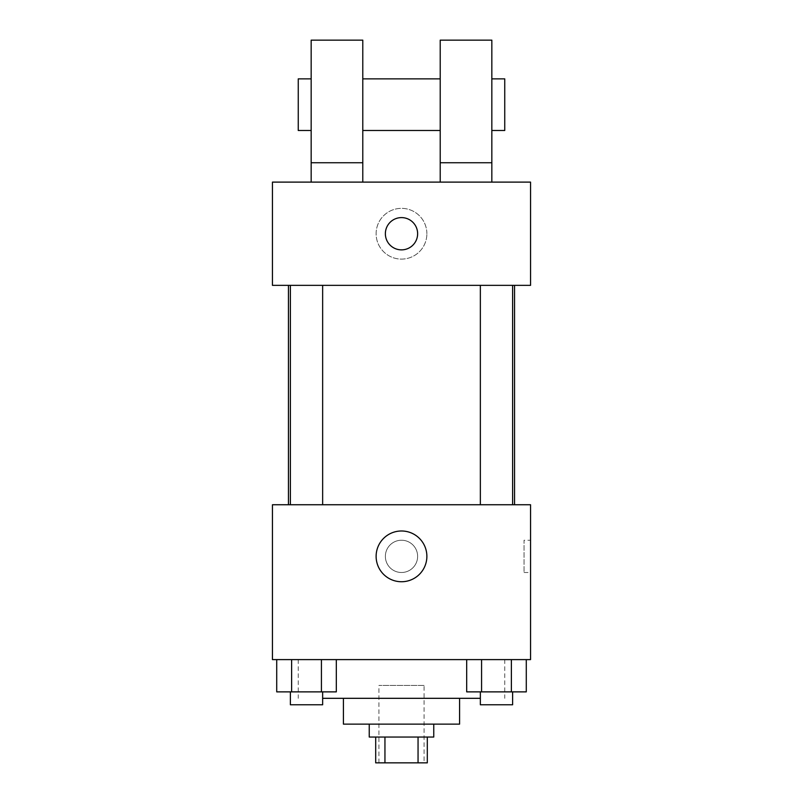 <?xml version="1.0" encoding="UTF-8"?>
<svg xmlns="http://www.w3.org/2000/svg" width="803" height="803" viewBox="0 0 803 803"><rect width="100%" height="100%" fill="white"/><g stroke="black" fill="none" stroke-linecap="round" stroke-linejoin="round"><path stroke-width="0.6" stroke-dasharray="4.01 3.01" d="M424.084 685.421L378.916 685.421L424.084 685.421L424.084 762.85L378.916 762.85L424.084 762.85M384.948 762.85L375.694 762.85L375.694 737.044L384.948 737.044L384.948 762.85L427.306 762.85L427.306 737.044L418.052 737.044L418.052 762.85M384.948 737.044L375.694 737.044M418.052 737.044L427.306 737.044M369.239 737.044L433.761 737.044M343.423 724.135L459.577 724.135M322.645 698.319L480.355 698.319M401.5 659.604L298.254 659.604L401.5 659.604M276.714 659.604L276.714 691.875L291.619 691.875L276.714 691.875L291.619 691.875L291.619 659.604L321.421 659.604L276.714 659.604L336.316 659.604L291.619 659.604L291.619 691.875L336.316 691.875L321.421 691.875L336.316 691.875L336.316 659.604L321.421 659.604L336.316 659.604L321.421 659.604L321.421 691.875L291.619 691.875L321.421 691.875L321.421 659.604L336.316 659.604L291.619 659.604L336.316 659.604M272.448 659.604L530.552 659.604L530.552 504.746L272.448 504.746L272.448 659.604M466.684 659.604L466.684 691.875L481.579 691.875L466.684 691.875L481.579 691.875L481.579 659.604L511.381 659.604L466.684 659.604L526.286 659.604L481.579 659.604L481.579 691.875L526.286 691.875L511.381 691.875L526.286 691.875L526.286 659.604L511.381 659.604L526.286 659.604L511.381 659.604L511.381 691.875L481.579 691.875L511.381 691.875L511.381 659.604L526.286 659.604L481.579 659.604L526.286 659.604M417.63 556.369A16.13 16.13 0 0 0 393.43 542.396A16.13 16.13 0 0 0 393.43 570.331A16.13 16.13 0 0 0 417.63 556.369A16.13 16.13 0 0 0 393.43 542.396A16.13 16.13 0 0 0 393.43 570.331A16.13 16.13 0 0 0 417.63 556.369M514.552 504.746L288.448 504.746L514.552 504.746M322.645 504.746L290.385 504.746L322.645 504.746L290.385 504.746L322.645 504.746L322.645 285.356L290.385 285.356L322.645 285.356M512.615 504.746L480.355 504.746L512.615 504.746L480.355 504.746L512.615 504.746L512.615 285.356L480.355 285.356L512.615 285.356M272.448 572.499L272.458 540.228L272.448 572.499M530.552 540.228L530.552 572.499L530.552 540.228L524.048 540.228L524.048 572.499L524.048 540.228M426.875 556.369A25.375 25.375 0 0 1 388.813 578.341A25.375 25.375 0 0 1 388.813 534.386A25.375 25.375 0 0 1 426.875 556.369M514.552 285.356L288.448 285.356L514.552 285.356M272.448 285.356L530.552 285.356L530.552 182.11L272.448 182.11L272.448 285.356M426.875 233.733A25.375 25.375 0 0 0 388.813 211.751A25.375 25.375 0 0 0 388.813 255.705A25.375 25.375 0 0 0 426.875 233.733A25.375 25.375 0 0 1 388.813 255.705A25.375 25.375 0 0 1 388.813 211.751A25.375 25.375 0 0 1 426.875 233.733M272.448 233.733L272.448 217.603L272.458 233.733M401.5 217.603A16.13 16.13 0 0 0 387.528 241.793A16.13 16.13 0 0 0 415.472 241.793A16.13 16.13 0 0 0 401.5 217.603M530.552 233.733L530.552 217.603L530.542 233.733M440.215 182.11L491.837 182.11L440.215 182.11L440.215 162.748L491.837 162.748L491.837 182.11M311.162 182.11L362.785 182.11L362.785 40.15L311.162 40.15L311.162 182.11L362.785 182.11M362.785 130.487L362.785 78.865L362.785 130.487M440.215 130.487L440.215 78.865L440.215 130.487M491.837 162.748L491.837 40.15L440.215 40.15L440.215 162.748M491.837 104.681L491.837 78.865L491.837 104.681M504.746 78.865L504.746 130.487M311.162 78.865L311.162 130.487L311.162 78.865M298.254 130.487L298.254 78.865M311.162 162.748L362.785 162.748M512.615 691.875L480.355 691.875L512.615 691.875L480.355 691.875L512.615 691.875L512.615 704.773L480.355 704.773L512.615 704.773L480.355 704.773L480.355 691.875M322.645 691.875L290.385 691.875L322.645 691.875L290.385 691.875L322.645 691.875L322.645 704.773L290.385 704.773L322.645 704.773L290.385 704.773L290.385 691.875M511.381 659.604L511.381 691.875M481.579 659.604L481.579 691.875M321.421 659.604L321.421 691.875M291.619 659.604L291.619 691.875M378.916 762.85L378.916 685.421M298.254 659.604L298.254 698.319M504.746 659.604L504.746 698.319M524.048 572.499L530.552 572.499M290.385 285.356L290.385 504.746M480.355 285.356L480.355 504.746"/><path stroke-width="1.2" d="M418.052 737.044L418.052 762.85L375.694 762.85L375.694 737.044M418.052 762.85L427.306 762.85L427.306 737.044M433.761 724.135L433.761 737.044L369.239 737.044L369.239 724.135M384.948 737.044L384.948 762.85M459.577 698.319L459.577 724.135L343.423 724.135L343.423 698.319M480.355 698.319L322.645 698.319M530.552 659.604L272.448 659.604L272.448 504.746L530.552 504.746L530.552 659.604M426.875 556.369A25.375 25.375 0 0 1 388.813 578.341A25.375 25.375 0 0 1 388.813 534.386A25.375 25.375 0 0 1 426.875 556.369M514.552 285.356L514.552 504.746M480.355 504.746L480.355 285.356M322.645 285.356L322.645 504.746M530.552 285.356L272.448 285.356L272.448 182.11L530.552 182.11L530.552 285.356M401.5 217.603A16.13 16.13 0 0 1 415.472 241.793A16.13 16.13 0 0 1 387.528 241.793A16.13 16.13 0 0 1 401.5 217.603M311.162 182.11L311.162 40.15L362.785 40.15L362.785 182.11M362.785 130.487L440.215 130.487M440.215 182.11L440.215 40.15L491.837 40.15L491.837 182.11M491.837 130.487L504.746 130.487L504.746 78.865L491.837 78.865M311.162 78.865L298.254 78.865L298.254 130.487L311.162 130.487M311.162 162.748L362.785 162.748M440.215 162.748L491.837 162.748M526.286 659.604L526.286 691.875L466.684 691.875L466.684 659.604M511.381 659.604L511.381 691.875M481.579 659.604L481.579 691.875M512.615 691.875L512.615 704.773L480.355 704.773L480.355 691.875M336.316 659.604L336.316 691.875L276.714 691.875L276.714 659.604M321.421 659.604L321.421 691.875M291.619 659.604L291.619 691.875M322.645 691.875L322.645 704.773L290.385 704.773L290.385 691.875M288.448 285.356L288.448 504.746M512.615 504.746L512.615 285.356M290.385 285.356L290.385 504.746M362.785 78.865L440.215 78.865"/></g></svg>
